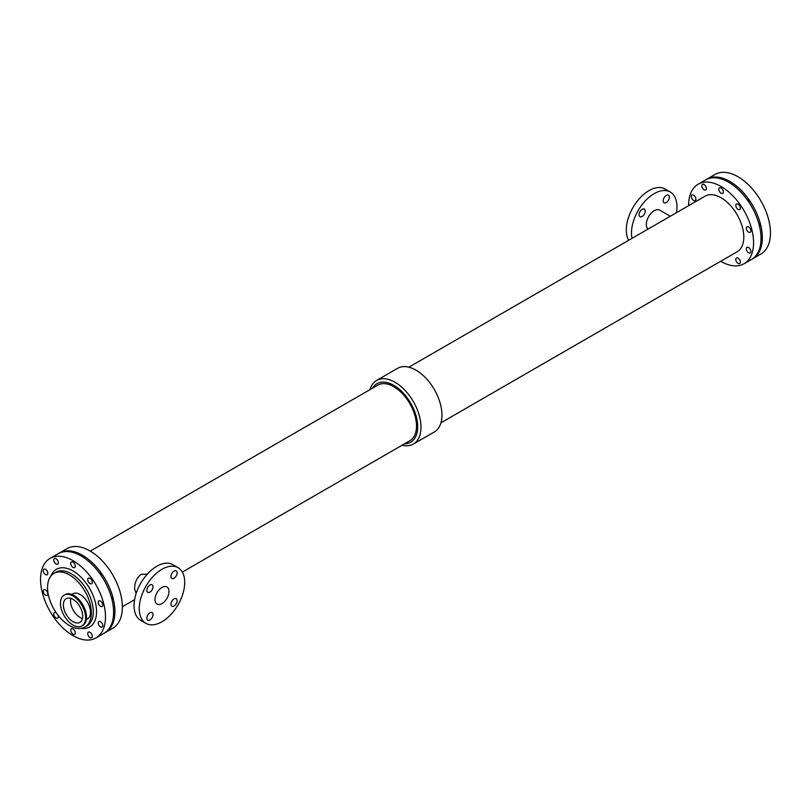 <?xml version="1.0" encoding="UTF-8"?>
<svg xmlns="http://www.w3.org/2000/svg" width="811" height="811" viewBox="0 0 811 811"><rect width="100%" height="100%" fill="white"/><g stroke="black" fill="none" stroke-linecap="round" stroke-linejoin="round"><path stroke-width="1.22" d="M111.289 596.967A3.214 1.855 60 0 1 112.121 600.16M99.256 572.809A3.214 1.855 60 0 1 101.639 576.226M82.164 556.579A3.214 1.855 60 0 1 82.894 557.045M693.618 200.429A3.214 1.855 60 0 1 691.519 197.6A3.214 1.855 60 0 1 692.006 195.025A3.214 1.855 60 0 1 695.22 196.88A3.214 1.855 60 0 1 695.22 200.591A3.214 1.855 60 0 1 693.618 200.429M721.101 193.241A3.214 1.855 60 0 1 719.002 190.403A3.214 1.855 60 0 1 719.489 187.828A3.214 1.855 60 0 1 722.702 189.683A3.214 1.855 60 0 1 722.702 193.403A3.214 1.855 60 0 1 721.101 193.241M748.583 232.159A3.214 1.855 60 0 1 746.485 229.331A3.214 1.855 60 0 1 746.972 226.756A3.214 1.855 60 0 1 750.185 228.611A3.214 1.855 60 0 1 750.185 232.321A3.214 1.855 60 0 1 748.583 232.159M748.583 252.789A3.214 1.855 60 0 1 746.485 249.95A3.214 1.855 60 0 1 746.972 247.375A3.214 1.855 60 0 1 750.185 249.23A3.214 1.855 60 0 1 750.185 252.941A3.214 1.855 60 0 1 748.583 252.789M704.11 189.804A3.214 1.855 60 0 1 702.012 186.976A3.214 1.855 60 0 1 702.508 184.401A3.214 1.855 60 0 1 705.722 186.256A3.214 1.855 60 0 1 705.722 189.967A3.214 1.855 60 0 1 704.11 189.804M738.081 209.42A3.214 1.855 60 0 1 735.982 206.582A3.214 1.855 60 0 1 736.479 204.007A3.214 1.855 60 0 1 739.693 205.862A3.214 1.855 60 0 1 739.693 209.583A3.214 1.855 60 0 1 738.081 209.42M738.081 263.413A3.214 1.855 60 0 1 735.982 260.574A3.214 1.855 60 0 1 736.479 257.999A3.214 1.855 60 0 1 739.693 259.855A3.214 1.855 60 0 1 739.693 263.565A3.214 1.855 60 0 1 738.081 263.413M177.122 600.698A4.359 2.514 -60 0 1 175.217 605.087A4.359 2.514 -60 0 1 171.851 606.263A4.359 2.514 -60 0 1 171.851 601.225A4.359 2.514 -60 0 1 176.22 598.7A4.359 2.514 -60 0 1 177.122 600.698M177.122 572.87A4.359 2.514 -60 0 1 175.217 577.26A4.359 2.514 -60 0 1 171.851 578.425A4.359 2.514 -60 0 1 171.851 573.387A4.359 2.514 -60 0 1 176.22 570.873A4.359 2.514 -60 0 1 177.122 572.87M153.015 614.616A4.359 2.514 -60 0 1 151.11 619.006A4.359 2.514 -60 0 1 147.754 620.182A4.359 2.514 -60 0 1 147.744 615.143A4.359 2.514 -60 0 1 152.113 612.619A4.359 2.514 -60 0 1 153.015 614.616M153.015 586.779A4.359 2.514 -60 0 1 151.11 591.168A4.359 2.514 -60 0 1 147.754 592.344A4.359 2.514 -60 0 1 147.744 587.306A4.359 2.514 -60 0 1 152.113 584.782A4.359 2.514 -60 0 1 153.015 586.779M669.349 197.205A4.359 2.514 -60 0 1 667.443 201.594A4.359 2.514 -60 0 1 664.087 202.76A4.359 2.514 -60 0 1 664.087 197.722A4.359 2.514 -60 0 1 668.446 195.208A4.359 2.514 -60 0 1 669.349 197.205M645.242 211.124A4.359 2.514 -60 0 1 643.336 215.513A4.359 2.514 -60 0 1 639.98 216.679A4.359 2.514 -60 0 1 639.98 211.641A4.359 2.514 -60 0 1 644.339 209.126A4.359 2.514 -60 0 1 645.242 211.124M136.136 593.48L134.575 588.816C134.585 582.744 136.745 577.908 141.053 574.33L147.298 574.158M155.002 599.552A9.874 5.697 -60 0 1 159.311 589.617A9.874 5.697 -60 0 1 166.924 586.971A9.874 5.697 -60 0 1 166.924 598.376A9.874 5.697 -60 0 1 157.05 604.073A9.874 5.697 -60 0 1 155.002 599.552M145.909 623.355L140.719 620.364A32.146 18.562 -60 0 1 134.058 605.645A32.146 18.562 -60 0 1 148.089 573.296A32.146 18.562 -60 0 1 172.865 564.689L178.055 567.69A32.146 18.562 -60 0 1 178.055 604.803A32.146 18.562 -60 0 1 145.909 623.355A32.146 18.562 -60 0 1 139.259 608.645A32.146 18.562 -60 0 1 153.289 576.297A32.146 18.562 -60 0 1 178.055 567.69M670.292 216.253L659.789 210.191A11.161 6.437 120 0 0 648.952 216.101A11.161 6.437 120 0 0 648.04 229.097M676.404 212.725A32.146 18.562 120 0 0 676.942 206.734A32.146 18.562 120 0 0 670.281 192.025A32.146 18.562 120 0 0 643.285 203.166A32.146 18.562 120 0 0 632.022 238.353M670.281 192.025L665.091 189.024A32.146 18.562 120 0 0 635.753 203.206A32.146 18.562 120 0 0 628.667 240.289M370.039 389.604A36.738 21.208 60 0 1 376.659 380.43L397.613 368.326A36.738 21.208 60 0 1 434.341 389.533A36.738 21.208 60 0 1 434.341 431.959L413.387 444.053A36.738 21.208 60 0 1 402.134 445.198M372.513 388.175A33.768 19.494 60 0 1 410.701 403.189A33.768 19.494 60 0 1 404.608 443.769M182.333 572.1L409.859 440.738A32.095 18.531 -120 0 0 409.859 403.675A32.095 18.531 -120 0 0 377.764 385.144L90.274 551.125M376.659 380.43A36.738 21.208 60 0 1 413.387 401.638A36.738 21.208 60 0 1 413.387 444.053M408.866 367.19L705.053 196.191A32.095 18.531 60 0 1 737.148 214.722A32.095 18.531 60 0 1 737.148 251.775L440.961 422.784M58.838 553.335A45.923 26.51 60 0 1 59.477 552.95A45.923 26.51 60 0 1 105.389 579.459A45.923 26.51 60 0 1 105.389 632.479A45.923 26.51 60 0 1 104.731 632.833M59.477 552.95L66.948 548.631A45.923 26.51 60 0 1 112.861 575.141A45.923 26.51 60 0 1 112.861 628.17L105.389 632.479M688.63 205.67A45.923 26.51 60 0 1 688.63 205.234A45.923 26.51 60 0 1 698.139 184.219A45.923 26.51 60 0 1 744.052 210.728A45.923 26.51 60 0 1 744.052 263.747A45.923 26.51 60 0 1 720.726 261.264M698.139 184.219L705.611 179.91A45.923 26.51 60 0 1 751.523 206.42A45.923 26.51 60 0 1 751.523 259.439L744.052 263.747M50.059 558.384L58.179 553.7A45.923 26.51 60 0 1 104.092 580.21A45.923 26.51 60 0 1 104.092 633.229L95.982 637.912A45.923 26.51 60 0 1 60.592 625.616A45.923 26.51 60 0 1 40.55 579.399A45.923 26.51 60 0 1 50.059 558.384A45.923 26.51 60 0 1 95.982 584.893A45.923 26.51 60 0 1 95.982 637.912M90.001 637.578A3.214 1.855 60 0 1 87.902 634.739A3.214 1.855 60 0 1 88.399 632.164A3.214 1.855 60 0 1 91.613 634.02A3.214 1.855 60 0 1 91.613 637.73A3.214 1.855 60 0 1 90.001 637.578M58.017 615.204A3.214 1.855 60 0 1 57.642 618.124A3.214 1.855 60 0 1 56.03 617.962A3.214 1.855 60 0 1 53.931 615.133A3.214 1.855 60 0 1 54.428 612.548A3.214 1.855 60 0 1 56.324 612.903M100.503 606.324A3.214 1.855 60 0 1 98.405 603.496A3.214 1.855 60 0 1 98.891 600.921A3.214 1.855 60 0 1 102.105 602.776A3.214 1.855 60 0 1 102.105 606.486A3.214 1.855 60 0 1 100.503 606.324M45.538 574.593A3.214 1.855 60 0 1 43.439 571.765A3.214 1.855 60 0 1 43.926 569.19A3.214 1.855 60 0 1 47.139 571.045A3.214 1.855 60 0 1 47.139 574.756A3.214 1.855 60 0 1 45.538 574.593M56.03 563.969A3.214 1.855 60 0 1 53.931 561.141A3.214 1.855 60 0 1 54.428 558.566A3.214 1.855 60 0 1 57.642 560.421A3.214 1.855 60 0 1 57.642 564.132A3.214 1.855 60 0 1 56.03 563.969M100.503 626.954A3.214 1.855 60 0 1 98.405 624.115A3.214 1.855 60 0 1 98.891 621.54A3.214 1.855 60 0 1 102.105 623.395A3.214 1.855 60 0 1 102.105 627.106A3.214 1.855 60 0 1 100.503 626.954M73.02 634.141A3.214 1.855 60 0 1 70.922 631.303A3.214 1.855 60 0 1 71.409 628.728A3.214 1.855 60 0 1 74.622 630.583A3.214 1.855 60 0 1 74.622 634.303A3.214 1.855 60 0 1 73.02 634.141M90.001 583.585A3.214 1.855 60 0 1 87.902 580.747A3.214 1.855 60 0 1 88.399 578.172A3.214 1.855 60 0 1 91.613 580.027A3.214 1.855 60 0 1 91.613 583.748A3.214 1.855 60 0 1 90.001 583.585M45.538 595.213A3.214 1.855 60 0 1 43.439 592.385A3.214 1.855 60 0 1 43.926 589.81A3.214 1.855 60 0 1 47.139 591.665A3.214 1.855 60 0 1 47.139 595.375A3.214 1.855 60 0 1 45.538 595.213M73.02 567.406A3.214 1.855 60 0 1 70.922 564.568A3.214 1.855 60 0 1 71.409 561.993A3.214 1.855 60 0 1 74.622 563.848A3.214 1.855 60 0 1 74.622 567.568A3.214 1.855 60 0 1 73.02 567.406M47.535 587.559A30.99 17.893 60 0 1 53.952 573.367A30.99 17.893 60 0 1 84.942 591.26A30.99 17.893 60 0 1 84.942 627.055A30.99 17.893 60 0 1 61.058 618.752A30.99 17.893 60 0 1 47.535 587.559M70.78 598.386A13.665 7.887 -120 0 0 70.516 600.829A13.665 7.887 -120 0 0 82.428 618.55M71.773 594.422L72.889 593.784A14.578 8.414 60 0 1 87.466 602.198A14.578 8.414 60 0 1 87.466 619.026L86.351 619.675M64.14 595.122L65.062 594.585A17.791 10.269 60 0 1 82.854 604.854A17.791 10.269 60 0 1 82.854 625.403L81.931 625.94A17.791 10.269 60 0 1 68.215 621.175A17.791 10.269 60 0 1 60.45 603.262A17.791 10.269 60 0 1 64.14 595.122A17.791 10.269 60 0 1 81.931 605.391A17.791 10.269 60 0 1 81.931 625.94M63.38 604.955A13.665 7.887 60 0 1 66.208 598.7A13.665 7.887 60 0 1 79.863 606.587A13.665 7.887 60 0 1 79.863 622.361A13.665 7.887 60 0 1 69.341 618.702A13.665 7.887 60 0 1 63.38 604.955M706.269 179.545A45.923 26.51 60 0 1 706.908 179.16L715.018 174.466A45.923 26.51 60 0 1 760.941 200.976A45.923 26.51 60 0 1 760.941 254.005L752.821 258.689A45.923 26.51 60 0 1 752.162 259.044M706.908 179.16A45.923 26.51 60 0 1 752.821 205.67A45.923 26.51 60 0 1 752.821 258.689M729.596 182.789A3.214 1.855 60 0 1 730.326 183.256M758.721 223.177A3.214 1.855 60 0 1 759.552 226.37M746.688 199.019A3.214 1.855 60 0 1 749.07 202.436M50.941 575.962A33.292 19.221 60 0 1 89.666 588.543A33.292 19.221 60 0 1 81.191 628.353M53.952 573.367L55.898 572.242A30.99 17.893 60 0 1 86.889 590.134A30.99 17.893 60 0 1 86.889 625.93L84.942 627.055M122.37 606.719L134.596 599.653"/></g></svg>
